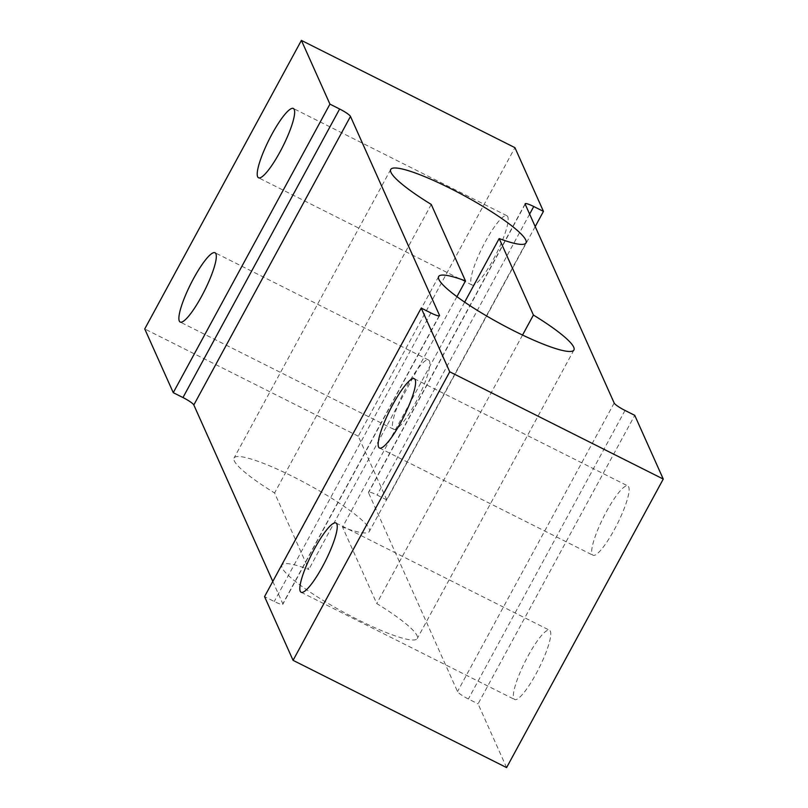 <?xml version="1.0" encoding="UTF-8"?>
<svg xmlns="http://www.w3.org/2000/svg" width="808" height="808" viewBox="0 0 808 808"><rect width="100%" height="100%" fill="white"/><g stroke="black" fill="none" stroke-linecap="round" stroke-linejoin="round"><path stroke-width="0.61" stroke-dasharray="4.04 3.03" d="M493.446 259.307A38.784 7.676 -63.3 0 0 506.869 215.726A38.784 7.676 -63.3 0 0 485.467 241.461A38.784 7.676 -63.3 0 0 472.054 285.032A38.784 7.676 -63.3 0 0 493.446 259.307M415.12 403.576A38.784 7.676 -63.3 0 0 428.533 359.994A38.784 7.676 -63.3 0 0 407.131 385.729A38.784 7.676 -63.3 0 0 393.718 429.3A38.784 7.676 -63.3 0 0 415.12 403.576M606.404 511.686A38.784 7.676 116.7 0 1 627.806 485.951A38.784 7.676 116.7 0 1 614.393 529.533A38.784 7.676 116.7 0 1 592.991 555.258A38.784 7.676 116.7 0 1 606.404 511.686M528.068 655.955A38.784 7.676 116.7 0 1 549.47 630.22A38.784 7.676 116.7 0 1 536.058 673.801A38.784 7.676 116.7 0 1 514.656 699.526A38.784 7.676 116.7 0 1 528.068 655.955M464.661 302.142L342.521 527.089L376.75 603.566A76.962 12.029 -151.5 0 1 417.271 638.532A76.962 12.029 -151.5 0 1 343.895 612.373A76.962 12.029 -151.5 0 1 281.992 565.075A76.962 12.029 -151.5 0 1 308.818 569.448L274.589 492.961A76.962 12.029 -151.5 0 1 234.067 458.005A76.962 12.029 -151.5 0 1 293.779 477.023A76.962 12.029 -151.5 0 1 369.347 531.462A76.962 12.029 -151.5 0 1 342.521 527.089M506.596 767.6L478.063 703.869L634.735 415.332M535.209 226.583L386.79 499.92L358.267 436.189L514.928 147.652M386.79 499.92L377.084 495.051A11.08 1.727 28.5 0 0 368.488 492.314A11.08 1.727 28.5 0 0 368.519 492.718L457.52 691.567A11.08 1.727 28.5 0 0 468.367 698.991L478.063 703.869M272.791 581.417L282.82 603.818A11.08 1.727 -151.5 0 1 282.851 604.222A11.08 1.727 -151.5 0 1 274.255 601.485L264.549 596.617M358.267 436.189L144.743 328.937M522.544 335.057L376.75 603.566M456.924 296.657L308.818 569.448M431.25 204.434L274.589 492.961M430.916 312.949L274.255 601.485M439.148 315.888L282.82 603.818M625.028 410.454L468.367 698.991M529.624 214.11L377.084 495.051M525.18 204.182L368.519 492.718M614.181 403.03L457.52 691.567M506.869 215.726L293.344 108.474M428.533 359.994L215.009 252.742M414.282 378.7L627.806 485.951M335.946 522.968L549.47 630.22M526.008 242.925L369.347 531.462M438.653 276.538L281.992 565.075M573.933 349.995L417.271 638.532M390.729 169.468L234.067 458.005M439.512 315.686L282.851 604.222M525.15 203.778L368.488 492.314M301.131 592.274L514.656 699.526M379.467 448.006L592.991 555.258M393.718 429.3L180.194 322.049M472.054 285.032L258.53 177.78"/><path stroke-width="1.21" d="M279.932 152.045A38.784 7.676 -63.3 0 0 293.344 108.474A38.784 7.676 -63.3 0 0 271.942 134.199A38.784 7.676 -63.3 0 0 258.53 177.78A38.784 7.676 -63.3 0 0 279.932 152.045M201.596 296.314A38.784 7.676 -63.3 0 0 215.009 252.742A38.784 7.676 -63.3 0 0 193.607 278.467A38.784 7.676 -63.3 0 0 180.194 322.049A38.784 7.676 -63.3 0 0 201.596 296.314M392.88 404.424A38.784 7.676 116.7 0 1 414.282 378.7A38.784 7.676 116.7 0 1 400.869 422.271A38.784 7.676 116.7 0 1 379.467 448.006A38.784 7.676 116.7 0 1 392.88 404.424M314.554 548.693A38.784 7.676 116.7 0 1 335.946 522.968A38.784 7.676 116.7 0 1 322.533 566.539A38.784 7.676 116.7 0 1 301.131 592.274A38.784 7.676 116.7 0 1 314.554 548.693M499.182 238.552L533.411 315.039A76.962 12.029 -151.5 0 1 573.933 349.995A76.962 12.029 -151.5 0 1 500.556 323.836A76.962 12.029 -151.5 0 1 438.653 276.538A76.962 12.029 -151.5 0 1 465.479 280.911L431.25 204.434A76.962 12.029 -151.5 0 1 390.729 169.468A76.962 12.029 -151.5 0 1 450.45 188.486A76.962 12.029 -151.5 0 1 526.008 242.925A76.962 12.029 -151.5 0 1 499.182 238.552L464.661 302.142M301.404 40.4L329.937 104.131L173.266 392.668L144.743 328.937L301.404 40.4L514.928 147.652L543.451 211.383L533.745 206.515A11.08 1.727 28.5 0 0 525.15 203.778A11.08 1.727 28.5 0 0 525.18 204.182L614.181 403.03A11.08 1.727 28.5 0 0 625.028 410.454L634.735 415.332L663.257 479.063L506.596 767.6L293.072 660.348L264.549 596.617L421.21 308.08L449.733 371.811L293.072 660.348M543.451 211.383L535.209 226.583M173.266 392.668L182.972 397.546A11.08 1.727 -151.5 0 1 193.819 404.97L272.791 581.417M329.937 104.131L339.633 109.009A11.08 1.727 -151.5 0 1 350.48 116.433L439.481 315.282A11.08 1.727 -151.5 0 1 439.512 315.686A11.08 1.727 -151.5 0 1 430.916 312.949L421.21 308.08M663.257 479.063L449.733 371.811M533.411 315.039L522.544 335.057M465.479 280.911L456.924 296.657M439.481 315.282L439.148 315.888M350.48 116.433L193.819 404.97M339.633 109.009L182.972 397.546M533.745 206.515L529.624 214.11"/></g></svg>
